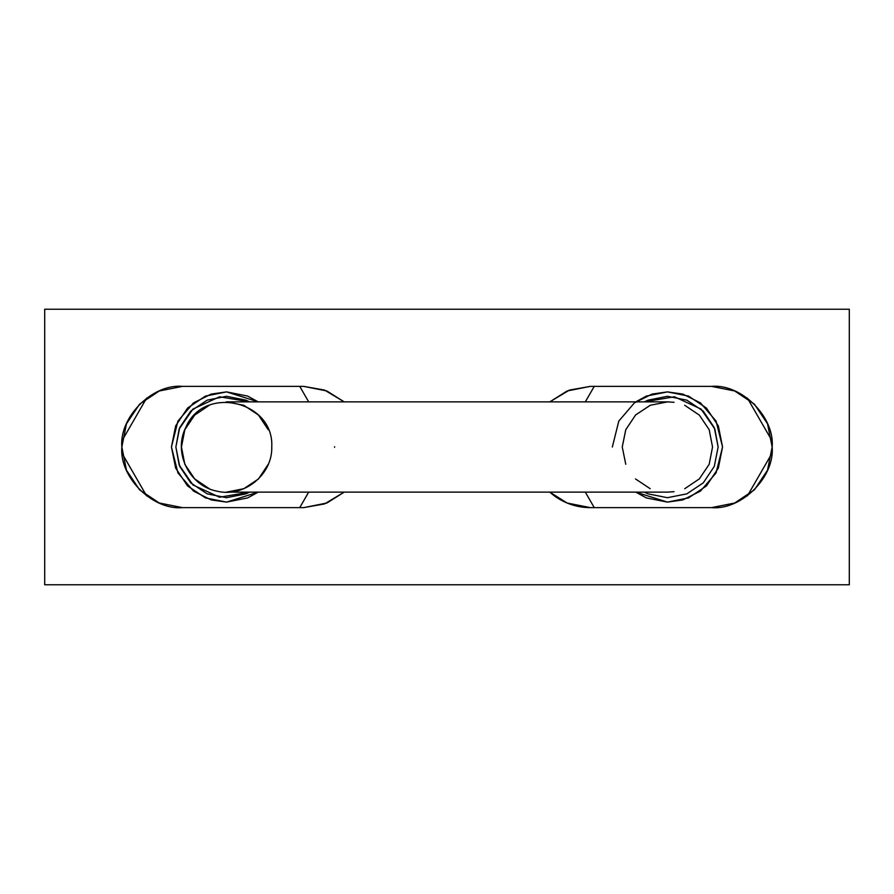 <?xml version="1.0" encoding="UTF-8"?>
<svg xmlns="http://www.w3.org/2000/svg" width="894" height="894" viewBox="0 0 894 894"><rect width="100%" height="100%" fill="white"/><g stroke="black" fill="none" stroke-linecap="round" stroke-linejoin="round"><path stroke-width="1.34" d="M271.754 447C272.581 474.971 243.593 498.081 216.504 491.052C189.059 485.632 172.967 452.23 185.851 427.388C203.653 384.588 274.279 400.713 271.754 447M226.249 401.864L667.751 401.864L650.351 405.239L635.612 414.939L625.8 429.679L622.246 447L625.766 429.746M249.649 492.136L219.566 497.22L192.925 484.928L179.169 465.014L175.861 447L179.169 428.986L192.925 409.072L219.566 396.78L249.649 401.864L245.962 400.154L226.562 396.299L207.162 400.154L190.713 411.151L179.716 427.6L175.861 447L179.716 466.4L190.713 482.849L207.162 493.846L226.562 497.701L245.962 493.846L249.661 492.136M268.234 429.746L258.489 415.051L243.85 405.317L226.54 401.864M209.297 405.273L194.657 415.118L184.823 429.701L181.46 447L184.823 464.299L194.657 478.882L209.297 488.727M226.54 492.136L243.85 488.683L258.489 478.949L268.234 464.254M718.139 447L714.284 427.6L703.287 411.151L686.838 400.154L667.438 396.299L648.038 400.154L644.339 401.864L674.434 396.78L701.075 409.072L714.831 428.986L718.139 447L714.284 466.4L703.287 482.849L686.838 493.846L667.438 497.701L648.038 493.846L644.339 492.136M635.511 415.051L650.15 405.317M667.46 401.864L674.02 402.3M684.703 405.273L699.343 415.118L709.177 429.701L712.54 447L709.177 464.299L699.343 478.882L684.703 488.727M674.02 491.7L667.46 492.136M650.15 488.683L635.511 478.949M625.766 464.254L622.246 447M326.913 390.991L303.714 386.376L324.556 390.075L344.179 401.864L326.913 390.991L303.714 386.376L182.477 386.376L159.277 390.991L139.609 404.133L126.467 423.801L121.852 447L126.467 470.199L139.609 489.867L159.277 503.009L182.477 507.624L303.714 507.624L326.913 503.009L344.179 492.136L324.556 503.925L303.714 507.624L326.913 503.009M567.087 503.009L590.286 507.624A60.624 60.624 0 0 1 549.821 492.136L567.087 503.009L590.286 507.624L711.523 507.624L734.723 503.009L754.391 489.867L767.533 470.199L772.148 447L767.533 423.801L754.391 404.133L734.723 390.991L711.523 386.376L590.286 386.376L567.087 390.991L549.821 401.864L569.444 390.075L590.286 386.376L567.087 390.991M44.7 309.223L44.7 584.777L849.3 584.777L849.3 309.223L44.7 309.223L849.3 309.223L849.3 584.777L44.7 584.777L44.7 309.223M590.286 507.624L711.523 507.624L734.723 503.009M734.723 390.991L711.523 386.376L590.286 386.376M303.714 386.376L182.477 386.376L159.277 390.991M159.277 503.009L182.477 507.624L303.714 507.624M182.477 386.376C152.483 383.671 119.148 417.006 121.852 447C119.148 476.994 152.483 510.329 182.477 507.624M711.523 507.624C741.517 510.329 774.852 476.994 772.148 447C774.852 417.006 741.517 383.671 711.523 386.376M334.579 447.291L334.579 446.709A108.018 108.018 0 0 1 334.579 447M146.605 495.879L122.21 453.627L146.605 495.879M122.21 440.373L146.605 398.121L122.21 440.373M299.747 386.376L308.676 401.864L299.747 386.376M308.676 492.136L299.747 507.624L308.676 492.136M226.562 391.885L205.475 396.087L187.595 408.033L175.649 425.913L171.447 447L175.649 468.087L187.595 485.967L205.475 497.913L226.562 502.115L247.649 497.913L258.198 492.136L226.562 502.115L211.129 499.902L193.495 491.085L177.94 472.937L171.447 447L177.94 421.063L193.495 402.915L211.129 394.098L226.562 391.885L247.649 396.087L258.198 401.864L226.562 391.885M706.405 408.033L718.351 425.913L706.405 408.033L688.525 396.087L667.438 391.885L646.351 396.087L635.802 401.864M718.351 468.087L706.405 485.967L718.351 468.087L722.553 447L718.351 425.913M594.253 507.624L585.324 492.136L594.253 507.624M585.324 401.864L594.253 386.376L585.324 401.864M747.395 398.121L771.79 440.373L747.395 398.121M771.79 453.627L747.395 495.879L771.79 453.627M612.334 447L618.816 421.063L634.371 402.915L652.005 394.098L667.438 391.885L682.871 394.098L700.505 402.915L716.06 421.063L722.553 447L716.06 472.937L700.505 491.085L682.871 499.902L667.438 502.115L635.824 492.136L646.351 497.913L667.438 502.115L688.525 497.913L706.405 485.967M226.249 492.136L667.751 492.136"/></g></svg>
